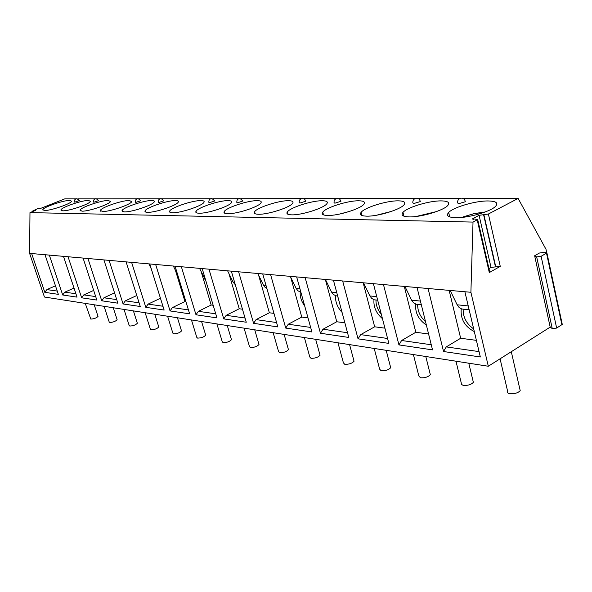 <?xml version="1.0" encoding="UTF-8"?>
<svg xmlns="http://www.w3.org/2000/svg" width="592" height="592" viewBox="0 0 592 592"><rect width="100%" height="100%" fill="white"/><g stroke="black" fill="none" stroke-linecap="round" stroke-linejoin="round"><path stroke-width="0.89" d="M489.051 271.469L489.784 272.209L489.303 272.564L500.262 266.363L491.012 267.406L488.948 268.568M546.631 252.259L545.987 249.276L518.126 198.424L488.393 214.023L479.083 215.31L472.719 218.707L477.692 219.558L473.023 222.081L470.899 292.285L488.311 366.248L550.19 327.117L534.643 255.766L539.416 253.036L544.818 252.251L546.912 252.888L541.118 256.292L536.67 256.928L534.643 255.766M473.023 222.081L29.977 212.609L29.6 253.361L44.444 297.021L488.311 366.248M32.96 211.425L32.812 210.974L35.446 210.449L29.977 212.609M32.812 210.974L37.422 208.739L39.575 208.303L39.427 208.872L64.706 198.89L75.872 198.882M518.126 198.424L463.003 198.483M459.962 198.483L418.063 198.527M415.155 198.535L338.883 198.609M336.182 198.616L303.822 198.646M301.217 198.646L241.159 198.712M238.717 198.712L213.046 198.742M210.678 198.742L162.215 198.794M159.988 198.794L139.172 198.816M137.004 198.816L97.118 198.86M95.06 198.86L77.885 198.875M44.415 210.508L42.809 209.679C43.29 207.178 63.795 200.17 69.863 200.407L71.602 201.258C71.173 203.729 50.246 210.863 44.415 210.508M62.641 210.826L60.895 209.901C61.501 207.259 82.207 200.192 88.571 200.429L90.465 201.384C89.903 204.003 68.761 211.196 62.641 210.826M81.97 211.166L80.053 210.123C80.808 207.333 101.698 200.214 108.38 200.459L110.452 201.524C109.742 204.299 88.393 211.544 81.97 211.166M102.49 211.529L100.396 210.36C101.306 207.4 122.381 200.244 129.404 200.481L131.676 201.687C130.795 204.625 109.246 211.914 102.49 211.529M124.327 211.906L122.026 210.589C123.121 207.452 144.367 200.274 151.752 200.51C153.853 200.533 154.69 200.984 154.238 201.872C153.165 204.987 131.424 212.299 124.327 211.906M147.608 212.321C145.44 212.262 144.596 211.766 145.07 210.826C146.372 207.503 167.78 200.303 175.55 200.547C177.911 200.562 178.821 201.08 178.288 202.079C176.993 205.387 155.074 212.72 147.608 212.321M172.472 212.75C170.037 212.683 169.105 212.121 169.675 211.063C171.214 207.54 192.763 200.333 200.947 200.577C203.604 200.607 204.61 201.184 203.966 202.323C202.42 205.831 180.338 213.164 172.472 212.75M199.104 213.224C196.344 213.142 195.308 212.498 196.004 211.292C197.809 207.563 219.491 200.37 228.105 200.614C231.109 200.644 232.219 201.31 231.45 202.605C229.622 206.327 207.385 213.638 199.104 213.224M227.683 213.719C224.546 213.623 223.406 212.891 224.25 211.514C226.351 207.577 248.144 200.414 257.224 200.651C260.635 200.688 261.864 201.45 260.931 202.93C258.778 206.867 236.408 214.149 227.683 213.719M258.438 214.26C254.863 214.149 253.591 213.305 254.612 211.729C257.054 207.563 278.943 200.459 288.519 200.695C292.404 200.74 293.773 201.613 292.64 203.308C290.132 207.474 267.643 214.689 258.438 214.26M291.627 214.844C287.534 214.704 286.106 213.734 287.357 211.929C290.176 207.54 312.132 200.51 322.248 200.74C326.688 200.799 328.22 201.805 326.836 203.752C323.92 208.155 301.335 215.281 291.627 214.844M327.546 215.473C322.832 215.31 321.241 214.186 322.766 212.106C326 207.489 348.015 200.562 358.693 200.784C363.799 200.866 365.516 202.027 363.828 204.27C360.469 208.902 337.795 215.91 327.546 215.473M366.559 216.154C361.105 215.954 359.307 214.652 361.179 212.262C364.879 207.415 386.931 200.621 398.201 200.836C404.114 200.94 406.038 202.286 403.973 204.869C400.118 209.738 377.385 216.598 366.559 216.154M409.072 216.901C402.73 216.65 400.703 215.148 402.989 212.38C407.192 207.326 429.267 200.688 441.188 200.895C448.048 201.028 450.216 202.59 447.7 205.572C443.297 210.663 420.512 217.345 409.072 216.901M455.581 217.715C448.166 217.405 445.865 215.658 448.669 212.469C453.428 207.207 475.517 200.762 488.126 200.954C496.126 201.132 498.59 202.945 495.511 206.386C490.516 211.684 467.687 218.159 455.581 217.715M74.703 202.161L74.4 202.013C74.133 200.044 74.984 198.934 76.938 198.675L79.395 200.57L74.703 202.161M93.869 202.242L93.536 202.072C93.277 200.052 94.15 198.912 96.148 198.653L98.672 200.614L93.869 202.242M135.783 202.405L135.376 202.19C135.131 200.066 136.056 198.868 138.143 198.594L140.815 200.718L135.783 202.405M158.745 202.501L158.308 202.257C158.071 200.074 159.026 198.845 161.165 198.564L163.903 200.769L158.745 202.501M209.405 202.701L208.872 202.39C208.665 200.089 209.686 198.786 211.921 198.498L214.837 200.91L209.405 202.701M237.436 202.812L236.837 202.457C236.652 200.089 237.71 198.757 239.997 198.461L243.009 200.991L237.436 202.812M299.907 203.063L299.175 202.597C299.041 200.089 300.174 198.683 302.579 198.379L304.673 199.186L305.805 201.184L299.907 203.063M305.716 200.806L305.805 201.184M340.837 200.858L340.94 201.302L334.865 203.204L334.043 202.664C333.918 200.214 335.02 198.771 337.344 198.335M420.165 200.984L420.29 201.583L413.83 203.515L412.794 202.797C412.742 200.2 413.949 198.675 416.405 198.231M465.186 201.058L465.319 201.761L458.652 203.692L457.475 202.864C457.483 200.185 458.748 198.623 461.279 198.172M29.6 253.361L464.875 291.752L480.327 356.976L443.549 351.515L446.272 346.905L460.665 338.261L449.143 290.369M470.899 292.285L464.875 291.752M31.642 253.539L44.822 292.344L58.342 294.35L45.014 254.723M49.328 255.1L62.708 295.001L77.027 297.125L63.485 256.351M68.065 256.758L81.652 297.813L96.836 300.063L83.087 258.082M87.949 258.512L101.743 300.788L117.875 303.185L103.918 259.918M109.083 260.376L123.092 303.962L140.26 306.508L126.096 261.871M131.609 262.36L145.817 307.329L164.132 310.053L149.761 263.958M155.652 264.483L170.067 310.933L189.632 313.834L175.069 266.193M181.374 266.748L195.989 314.774L216.946 317.889L202.19 268.583M208.961 269.182L223.761 318.903L246.272 322.24L231.331 271.158M238.62 271.802L253.598 323.328L277.833 326.925L262.73 273.926M270.596 274.621L285.736 328.094L311.903 331.979L296.651 276.915M305.161 277.67L320.442 333.244L348.784 337.455L333.422 280.164M342.664 280.978L358.049 338.831L388.855 343.397L373.404 283.686M383.475 284.574L398.941 344.899L432.53 349.879L417.049 287.534M428.068 288.511L443.549 351.515M561.638 323.58L562.274 324.409L556.65 328.072L552.255 328.582L550.19 327.117M85.248 303.385L90.805 319.088C94.061 318.91 96.466 318.015 98.028 316.402L97.939 316.143M104.088 306.323L109.194 321.981L109.757 322.462C113.087 322.307 115.544 321.389 117.135 319.724L117.038 319.428M124.024 309.431L129.189 325.496L129.796 326.037C133.215 325.896 135.731 324.964 137.351 323.239L137.24 322.906M145.151 312.731L150.375 329.219L151.041 329.818C154.542 329.7 157.117 328.752 158.774 326.969L158.656 326.592M167.595 316.224L172.864 333.163L173.597 333.836C177.186 333.74 179.82 332.778 181.515 330.935L181.381 330.499M191.46 319.954L196.781 337.351L197.587 338.106C201.258 338.039 203.966 337.055 205.705 335.161L205.55 334.658M216.901 323.92L222.266 341.806L223.154 342.657C226.921 342.62 229.696 341.628 231.479 339.675L231.302 339.09M244.074 328.16L249.476 346.557L250.453 347.519C254.316 347.519 257.165 346.512 259 344.5L258.808 343.826M273.164 332.697L278.595 351.626L279.676 352.728C283.635 352.758 286.565 351.744 288.459 349.672L288.237 348.888M304.384 337.566L309.823 357.057L311.029 358.308C315.092 358.382 318.096 357.361 320.057 355.23L319.806 354.327M337.973 342.805L343.419 362.881L344.759 364.317C348.917 364.435 352.018 363.407 354.046 361.224L353.757 360.165M374.203 348.451L379.635 369.149L381.137 370.792C385.399 370.962 388.589 369.933 390.698 367.706L390.372 366.47M413.408 354.571L418.81 375.913L420.49 377.8C424.864 378.022 428.149 377 430.34 374.729L429.984 373.293M455.966 361.209L461.323 383.231L461.168 384.23L463.203 385.407C467.695 385.688 471.084 384.674 473.371 382.373L472.964 380.7M500.085 358.804L507.603 391.179C506.922 392.407 507.625 393.243 509.727 393.695C514.337 394.035 517.837 393.044 520.22 390.72L519.776 388.766M44.822 292.344L46.894 289.584L55.47 285.81M57.239 291.072L46.894 289.584M62.708 295.001L64.817 292.159L74.015 288.06M75.902 293.75L64.817 292.159M81.652 297.813L83.805 294.883L93.677 290.42M95.697 296.592L83.805 294.883M101.743 300.788L103.94 297.776L114.552 292.899M116.72 299.604L103.94 297.776M123.092 303.962L125.334 300.847L136.767 295.512M139.09 302.815L125.334 300.847M125.918 261.856L126.422 262.892M145.817 307.329L148.104 304.11L160.447 298.264L151.3 268.916M162.941 306.242L148.104 304.11M148.866 263.884L151.315 268.938M170.067 310.933L172.398 307.596L184.978 301.528L175.424 270.322M188.434 309.897L172.398 307.596M185.91 301.654L184.978 301.528M173.352 266.045L177.881 275.391M195.989 314.774L198.364 311.325L211.174 305.021L201.228 271.832M215.732 313.819L198.364 311.325M213.179 305.287L211.174 305.021M199.541 268.354L205.824 280.726M223.761 318.903L226.188 315.321L239.235 308.758L228.889 273.452M245.036 318.022L226.188 315.321M242.454 309.187L239.235 308.758M227.617 270.825L233.063 282.073L235.305 284.745M253.598 323.328L256.077 319.606L269.36 312.768L258.608 275.191M276.59 322.551L256.077 319.606M273.978 313.39L269.36 312.768M269.811 298.76L267.421 290.383M257.786 273.489L263.44 285.152L265.112 287.357L266.881 288.482M285.736 328.094L288.26 324.224L301.779 317.09L290.642 277.063M310.645 327.435L288.26 324.224M308.01 317.919L301.779 317.09M304.71 305.997C301.35 301.328 299.863 296.673 300.233 292.041M290.295 276.36L296.17 288.474L297.902 290.761L300.44 292.063M320.442 333.244L323.025 329.219L336.774 321.752L325.348 279.446M347.519 332.734L323.025 329.219M344.862 322.832L336.774 321.752M342.065 312.391C337.292 307.226 335.146 301.683 335.627 295.756M325.43 279.454L331.542 292.063L333.333 294.439L335.908 295.785M337.625 295.97L340.444 306.338M358.049 338.831L360.683 334.621L374.662 326.799L363.17 282.784M387.582 338.483L360.683 334.621M384.911 328.168L374.662 326.799M382.454 318.666C376.216 313.301 373.397 307.004 373.981 299.781M363.518 282.813L369.889 295.948L371.739 298.427L374.351 299.826M375.979 299.996C375.846 305.021 377.644 309.831 381.359 314.419M398.941 344.899L401.613 340.496L415.806 332.282L404.284 286.41M431.25 344.751L401.613 340.496M428.578 333.984L415.806 332.282M426.358 325.03C418.544 319.717 414.992 312.761 415.695 304.155M404.95 286.469L411.603 300.181L413.519 302.771L416.169 304.214M417.671 304.377C417.501 310.904 420.12 316.683 425.537 321.715M476.39 340.356L460.665 338.261M474.318 331.601C464.75 326.599 460.384 319.036 461.227 308.92M479.054 351.611L446.272 346.905M450.186 290.457L457.142 304.799L459.133 307.507L461.804 309.009M463.173 309.15C462.959 317.223 466.466 323.817 473.681 328.923M416.857 216.391L418.551 216.147M461.982 217.412L465.823 216.931M489.303 272.564L477.196 219.891M500.262 266.363L488.393 214.023M479.083 215.31L491.012 267.406M473.215 218.367L473.43 219.314M483.56 214.578L495.46 266.77M483.893 214.755L495.8 266.992M39.723 208.754L39.575 208.303M552.255 328.582L536.67 256.928M561.882 324.742L546.512 253.184M556.65 328.072L541.118 256.292M204.795 279.202L205.387 279.261M233.063 282.073L234.573 282.221M263.44 285.152L266.008 285.411M296.17 288.474L299.959 288.859M331.542 292.063L336.752 292.589M369.889 295.948L376.756 296.644M411.603 300.181L420.409 301.076M457.142 304.799L468.235 305.923M349.132 211.559L339.889 214.001M391.023 211.551L376.593 215.229M435.919 211.781L417.76 216.132M484.641 212.173L473.889 213.719L463.299 216.894M489.784 272.209L477.692 219.558M472.838 219.225L472.719 218.707M32.153 211.011L32.375 211.662M546.912 252.888L562.274 324.409M98.028 316.402L94.209 304.784M117.135 319.724L113.257 307.751M137.351 323.239L133.407 310.896M158.774 326.969L154.771 314.226M181.515 330.935L177.445 317.763M205.705 335.161L201.569 321.53M231.479 339.675L227.276 325.533M259 344.5L254.73 329.818M288.459 349.672L284.123 334.406M320.057 355.23L315.654 339.32M354.046 361.224L349.583 344.611M390.698 367.706L386.176 350.323M430.34 374.729L425.781 356.495M473.371 382.373L468.768 363.199M520.22 390.72L511.296 351.715M300.196 292.041L300.862 292.108M335.664 295.763L337.662 295.97M374.107 299.796L377.674 300.174M415.917 304.192L421.326 304.762M461.553 308.98L469.145 309.779M42.809 209.679L43.001 210.241M60.895 209.901L61.109 210.545M80.053 210.123L80.297 210.863M100.396 210.36L100.67 211.203M122.026 210.589L122.329 211.559M145.07 210.826L145.417 211.943M169.675 211.063L170.067 212.35M196.004 211.292L196.448 212.787M224.25 211.514L224.753 213.261M254.612 211.729L255.189 213.756M287.357 211.929L288.008 214.297M322.766 212.106L323.506 214.881M339.438 214.097L349.724 211.366M361.179 212.262L362.015 215.51M376.29 215.281L391.512 211.381M402.989 212.38L403.929 216.184M417.582 216.139L436.4 211.603M448.669 212.469L449.72 216.924M463.129 216.894L474.059 213.586L485.144 211.988M340.94 201.302L339.778 199.186L337.588 198.327M420.29 201.583C419.869 199.526 418.662 198.409 416.657 198.224M465.319 201.761C464.92 199.556 463.662 198.364 461.531 198.165"/></g></svg>
